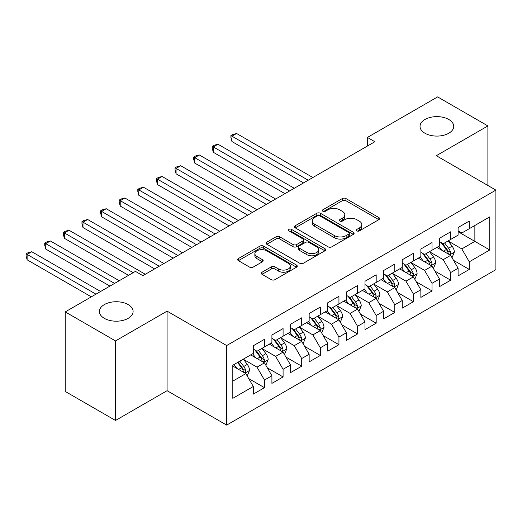 <?xml version="1.0" encoding="UTF-8"?>
<svg xmlns="http://www.w3.org/2000/svg" width="522" height="522" viewBox="0 0 522 522"><rect width="100%" height="100%" fill="white"/><g stroke="black" fill="none" stroke-linecap="round" stroke-linejoin="round"><path stroke-width="0.78" d="M356.865 230.881A1.807 1.044 0 0 0 359.423 230.881L378.841 219.664A2.584 1.494 0 0 0 379.598 218.614A2.584 1.494 0 0 0 378.841 217.557L345.949 198.562A2.584 1.494 0 0 0 342.288 198.562L322.877 209.772A1.807 1.044 0 0 0 322.342 210.516A1.807 1.044 0 0 0 322.877 211.253A1.807 1.044 0 0 0 325.434 211.253L327.947 209.798A8.274 4.776 0 0 1 339.639 209.798L342.386 211.384A8.274 4.776 0 0 1 344.807 214.757A8.274 4.776 0 0 1 342.386 218.137L339.868 219.586A1.807 1.044 0 0 0 339.339 220.323A1.807 1.044 0 0 0 339.868 221.067A1.807 1.044 0 0 0 342.432 221.067L344.944 219.612A8.274 4.776 0 0 1 356.637 219.612L359.377 221.197A8.274 4.776 0 0 1 361.805 224.571A8.274 4.776 0 0 1 359.377 227.951L356.865 229.399A1.807 1.044 0 0 0 356.337 230.137A1.807 1.044 0 0 0 356.865 230.881L356.865 229.399M128.171 304.587A16.854 9.729 0 0 0 109.803 302.479A16.854 9.729 0 0 0 99.402 311.471A16.854 9.729 0 0 0 104.335 318.348A16.854 9.729 0 0 0 122.703 320.456A16.854 9.729 0 0 0 133.103 311.471A16.854 9.729 0 0 0 128.171 304.587M448.796 119.479A16.854 9.729 0 0 0 430.428 117.372A16.854 9.729 0 0 0 420.027 126.357A16.854 9.729 0 0 0 424.96 133.24A16.854 9.729 0 0 0 443.328 135.348A16.854 9.729 0 0 0 453.729 126.357A16.854 9.729 0 0 0 448.796 119.479M262.057 272.216A2.584 1.494 0 0 0 261.3 273.267A2.584 1.494 0 0 0 262.057 274.324L271.29 279.655A2.584 1.494 0 0 0 274.944 279.655L296.509 267.199A2.584 1.494 0 0 0 297.266 266.148A2.584 1.494 0 0 0 296.509 265.091L263.617 246.097A2.584 1.494 0 0 0 259.956 246.097L238.391 258.547A2.584 1.494 0 0 0 237.634 259.604A2.584 1.494 0 0 0 238.391 260.661L249.542 267.094A2.584 1.494 0 0 0 253.196 267.094L262.422 261.77A2.584 1.494 0 0 0 263.179 260.713A2.584 1.494 0 0 0 262.422 259.656L256.896 256.465A6.916 3.993 0 0 1 254.873 253.64A6.916 3.993 0 0 1 259.14 249.953A6.916 3.993 0 0 1 266.677 250.821L288.333 263.323A6.916 3.993 0 0 1 290.356 266.148A6.916 3.993 0 0 1 286.089 269.835A6.916 3.993 0 0 1 278.552 268.967L274.944 266.886A2.584 1.494 0 0 0 271.29 266.886L262.057 272.216L262.057 274.324M115.512 340.925L115.512 420.471L167.086 390.697L167.086 311.145L115.512 340.925L65.237 311.902L135.433 271.375L142.878 275.675L374.874 141.73L367.429 137.43L367.429 146.03M167.086 311.145L226.665 345.544L495.9 190.106L495.9 269.652L226.665 425.097L226.665 345.544M487.894 185.48L487.894 125.932L436.32 155.706L495.9 190.106M487.894 125.932L437.619 96.903L367.429 137.43M328.129 246.834A2.584 1.494 0 0 0 331.783 246.834L353.348 234.385A2.584 1.494 0 0 0 354.105 233.334A2.584 1.494 0 0 0 353.348 232.277L320.449 213.283A2.584 1.494 0 0 0 316.795 213.283L295.23 225.732A2.584 1.494 0 0 0 294.473 226.789A2.584 1.494 0 0 0 295.23 227.846L328.129 246.834M289.651 231.266A1.807 1.044 0 0 1 291.485 231.527L291.485 229.373L324.932 248.681A2.584 1.494 0 0 1 325.689 249.738A2.584 1.494 0 0 1 324.932 250.795L303.367 263.245A2.584 1.494 0 0 1 299.706 263.245L266.814 244.25L266.814 242.143A2.584 1.494 0 0 0 266.057 243.2A2.584 1.494 0 0 0 266.814 244.25M266.814 242.143L276.04 236.812A2.584 1.494 0 0 1 279.694 236.812L293.038 244.518A2.584 1.494 0 0 0 296.692 244.518L302.819 240.981A2.584 1.494 0 0 0 303.576 239.924A2.584 1.494 0 0 0 302.819 238.874L288.927 230.855A1.807 1.044 0 0 1 288.398 230.111A1.807 1.044 0 0 1 289.514 229.145A1.807 1.044 0 0 1 291.485 229.373M458.101 231.709L474.863 241.379L474.863 225.471L489.753 216.871L469.271 228.695L469.271 221.067L458.101 227.514L458.101 235.148L450.656 239.448L450.656 231.814L439.485 238.267L439.485 245.895L432.033 250.195L432.033 242.567L420.862 249.014L420.862 256.648L413.417 260.948L413.417 253.314L402.247 259.76L402.247 267.394L394.795 271.694L394.795 264.06L383.624 270.513L383.624 278.148L376.179 282.448L376.179 274.813L365.008 281.26L365.008 288.894L357.557 293.194L357.557 285.56L346.386 292.013L346.386 299.648L338.941 303.948L338.941 296.313L327.77 302.76L327.77 310.394L320.319 314.694L320.319 307.06L309.148 313.513L309.148 321.147L301.703 325.447L301.703 317.813L290.532 324.26L290.532 331.894L283.081 336.194L283.081 328.56L271.91 335.013L271.91 342.641L264.465 346.941L264.465 339.313L253.294 345.76L253.294 353.394L232.812 365.217L232.812 398.325L253.294 386.502L245.842 373.602L232.812 366.079M489.753 216.871L489.753 249.979L469.271 261.809L461.826 248.909L448.326 241.112M453.54 260.354L469.271 269.437L469.271 261.809M469.271 269.437L458.101 275.89L458.101 268.256L450.656 272.556L443.211 259.656L429.71 251.865M434.924 271.107L450.656 280.19L450.656 272.556M450.656 280.19L439.485 286.637L439.485 279.009L432.033 283.309L424.588 270.409L411.088 262.612M416.302 281.854L432.033 290.937L432.033 283.309M432.033 290.937L420.862 297.39L420.862 289.756L413.417 294.056L405.972 281.156L392.472 273.365M397.686 292.607L413.417 301.69L413.417 294.056M413.417 301.69L402.247 308.137L402.247 300.502L394.795 304.802L387.35 291.902L373.85 284.112M379.063 303.354L394.795 312.437L394.795 304.802M394.795 312.437L383.624 318.89L383.624 311.256L376.179 315.556L368.728 302.656L355.234 294.865M360.448 314.107L376.179 323.19L376.179 315.556M376.179 323.19L365.008 329.636L365.008 322.002L357.557 326.302L350.112 313.402L336.612 305.611M341.825 324.854L357.557 333.936L357.557 326.302M357.557 333.936L346.386 340.39L346.386 332.755L338.941 337.055L331.49 324.155L317.996 316.358M323.209 335.6L338.941 344.69L338.941 337.055M338.941 344.69L327.77 351.136L327.77 343.502L320.319 347.802L312.874 334.902L299.374 327.111M304.587 346.354L320.319 355.436L320.319 347.802M320.319 355.436L309.148 361.89L309.148 354.255L301.703 358.555L294.251 345.655L280.758 337.858M285.971 357.1L301.703 366.183L301.703 358.555M301.703 366.183L290.532 372.636L290.532 365.002L283.081 369.302L275.636 356.402L262.135 348.611M267.349 367.853L283.081 376.936L283.081 369.302M283.081 376.936L271.91 383.383L271.91 375.755L264.465 380.055L257.013 367.155L243.52 359.358M248.733 378.6L264.465 387.683L264.465 380.055M264.465 387.683L253.294 394.136L253.294 386.502M253.294 349.094L257.013 351.241L264.465 346.941M232.812 381.125L245.842 373.602M271.91 338.341L275.636 340.494L283.081 336.194M257.013 367.155L264.465 362.855L250.684 354.901M271.91 375.755L264.465 362.855M290.532 327.594L294.251 329.747L301.703 325.447M275.636 356.402L283.081 352.102L269.306 344.148M290.532 365.002L283.081 352.102M309.148 316.847L312.874 318.994L320.319 314.694M294.251 345.655L301.703 341.355L287.922 333.401M309.148 354.255L301.703 341.355M327.77 306.094L331.49 308.248L338.941 303.948M312.874 334.902L320.319 330.602L306.544 322.648M327.77 343.502L320.319 330.602M346.386 295.348L350.112 297.494L357.557 293.194M331.49 324.155L338.941 319.855L325.16 311.902M346.386 332.755L338.941 319.855M365.008 284.594L368.728 286.748L376.179 282.448M350.112 313.402L357.557 309.102L343.783 301.148M365.008 322.002L357.557 309.102M383.624 273.848L387.35 275.994L394.795 271.694M368.728 302.656L376.179 298.356L362.398 290.402M383.624 311.256L376.179 298.356M402.247 263.095L405.972 265.248L413.417 260.948M387.35 291.902L394.795 287.602L381.021 279.648M402.247 300.502L394.795 287.602M420.862 252.348L424.588 254.495L432.033 250.195M405.972 281.156L413.417 276.856L399.637 268.902M420.862 289.756L413.417 276.856M439.485 241.595L443.211 243.748L450.656 239.448M424.588 270.409L432.033 266.109L418.259 258.149M439.485 279.009L432.033 266.109M458.101 230.848L461.826 232.995L469.271 228.695M443.211 259.656L450.656 255.356L436.875 247.402M458.101 268.256L450.656 255.356M65.237 311.902L65.237 391.448L115.512 420.471M167.086 390.697L226.665 425.097M461.826 248.909L474.863 241.379L489.753 249.979M357.59 231.135L359.377 230.098A8.274 4.776 0 0 0 361.805 226.724L361.805 224.571M344.807 214.757L344.807 216.911A8.274 4.776 0 0 1 342.386 220.284L340.592 221.321M378.809 219.684L345.949 200.716A2.584 1.494 0 0 0 342.288 200.716L323.594 211.508M353.316 234.404L320.449 215.436A2.584 1.494 0 0 0 316.795 215.436L295.263 227.866M348.781 234.071A1.807 1.044 0 0 0 349.309 233.334A1.807 1.044 0 0 0 348.781 232.59L319.901 215.919A1.807 1.044 0 0 0 317.343 215.919L314.694 217.452A8.274 4.776 0 0 0 312.273 220.826A8.274 4.776 0 0 0 314.694 224.206L334.432 235.598A8.274 4.776 0 0 0 346.132 235.598L348.781 234.071L348.781 236.218A1.807 1.044 0 0 0 349.309 235.481L349.309 233.334M312.273 220.826L312.273 222.979A8.274 4.776 0 0 0 314.694 226.352L314.694 224.206M348.781 236.218L346.132 237.751A8.274 4.776 0 0 1 334.432 237.751L314.694 226.352M266.846 244.27L276.04 238.965L276.04 236.812M303.576 239.924L303.576 242.077A2.584 1.494 0 0 1 302.819 243.128L296.692 246.665A2.584 1.494 0 0 1 293.038 246.665L279.694 238.965A2.584 1.494 0 0 0 276.04 238.965M291.485 231.527L324.893 250.814M306.884 252.511A6.916 3.993 0 0 0 314.414 253.372A6.916 3.993 0 0 0 318.688 249.686A6.916 3.993 0 0 0 316.658 246.86L309.031 242.456A2.584 1.494 0 0 0 305.377 242.456L299.25 245.992A2.584 1.494 0 0 0 298.493 247.05A2.584 1.494 0 0 0 299.25 248.1L306.884 252.511L306.884 254.658A6.916 3.993 0 0 0 314.414 255.526A6.916 3.993 0 0 0 318.688 251.839L318.688 249.686M298.493 247.05L298.493 249.196A2.584 1.494 0 0 0 299.25 250.253L299.25 248.1M306.884 254.658L299.25 250.253M290.356 266.148L290.356 268.295A6.916 3.993 0 0 1 286.089 271.982A6.916 3.993 0 0 1 278.552 271.12L274.944 269.032A2.584 1.494 0 0 0 271.29 269.032L262.096 274.344M254.873 253.64L254.873 255.793A6.916 3.993 0 0 0 256.896 258.618L256.896 256.465M262.39 261.79L256.896 258.618M296.476 267.218L263.617 248.25A2.584 1.494 0 0 0 259.956 248.25L238.43 260.68M452.032 257.744L454.342 252.113A6.975 4.026 -120 0 0 452.117 246.169L448.157 240.89M441.853 250.279L438.852 246.26M437.443 247.728L437.103 247.271M312.874 177.526L236.59 133.488L231.938 136.177L231.938 141.547L303.563 182.902M449.338 254.599L450.421 253.627L450.571 252.407A6.975 4.026 -120 0 0 448.574 248.211L444.62 242.932M442.362 243.259L447.25 249.784A3.556 2.055 60 0 1 447.896 250.86L450.571 252.407M441.136 242.554L446.343 249.503A6.975 4.026 60 0 1 448.339 253.699L448.483 254.103M231.938 141.547L230.913 137.736L230.913 135.583L308.215 180.214M230.913 135.583L232.773 134.506L236.59 133.488M433.417 268.491L435.72 262.86A6.975 4.026 -120 0 0 433.495 256.915L429.541 251.637M423.238 261.026L420.23 257.013M418.827 258.481L418.481 258.025M294.251 188.279L217.974 144.235L213.315 146.923L213.315 152.3L284.947 193.655M430.722 265.346L431.805 264.373L431.955 263.16A6.975 4.026 -120 0 0 429.958 258.958L426.004 253.679M423.747 254.012L428.627 260.53A3.556 2.055 60 0 1 429.273 261.613L431.955 263.16M422.52 253.3L427.72 260.25A6.975 4.026 60 0 1 429.723 264.445L429.86 264.85M213.315 152.3L212.291 148.483L212.291 146.336L289.599 190.967M212.291 146.336L214.157 145.26L217.974 144.235M414.794 279.244L417.104 273.606A6.975 4.026 -120 0 0 414.879 267.669L410.918 262.39M404.615 271.773L401.614 267.76M400.204 269.228L399.865 268.771M275.636 199.026L199.352 154.988L194.699 157.677L194.699 163.047L266.324 204.402M412.099 276.099L413.183 275.127L413.333 273.906A6.975 4.026 -120 0 0 411.336 269.711L407.382 264.432M405.124 264.758L410.011 271.277A3.556 2.055 60 0 1 410.657 272.36L413.333 273.906M403.897 264.047L409.104 271.003A6.975 4.026 60 0 1 411.101 275.198L411.245 275.603M194.699 163.047L193.675 159.236L193.675 157.083L270.977 201.714M193.675 157.083L195.535 156.006L199.352 154.988M396.178 289.991L398.482 284.359A6.975 4.026 -120 0 0 396.257 278.415L392.303 273.137M385.999 282.526L382.991 278.513M381.589 279.975L381.243 279.518M257.013 209.779L180.729 165.735L176.077 168.423L176.077 173.8L247.702 215.155M393.484 286.846L394.567 285.873L394.717 284.653A6.975 4.026 -120 0 0 392.72 280.458L388.766 275.179M386.508 275.512L391.389 282.03A3.556 2.055 60 0 1 392.035 283.107L394.717 284.653M385.282 274.8L390.482 281.75A6.975 4.026 60 0 1 392.485 285.945L392.622 286.35M176.077 173.8L175.053 169.983L175.053 167.83L252.361 212.467M175.053 167.83L176.919 166.759L180.729 165.735M377.556 300.744L379.866 295.106A6.975 4.026 -120 0 0 377.634 289.168L373.68 283.89M367.377 293.273L364.376 289.26M362.966 290.728L362.627 290.271M238.397 220.525L162.114 176.488L157.461 179.177L157.461 184.547L229.086 225.902M374.861 297.599L375.944 296.627L376.094 295.406A6.975 4.026 -120 0 0 374.098 291.211L370.144 285.932M367.886 286.258L372.773 292.777A3.556 2.055 60 0 1 373.419 293.86L376.094 295.406M366.659 285.547L371.866 292.496A6.975 4.026 60 0 1 373.863 296.698L374.006 297.103M157.461 184.547L156.437 180.729L156.437 178.583L233.739 223.214M156.437 178.583L158.296 177.506L162.114 176.488M358.94 311.49L361.244 305.859A6.975 4.026 -120 0 0 359.019 299.915L355.064 294.636M348.761 304.026L345.753 300.013M344.35 301.475L344.005 301.018M219.775 231.279L143.491 187.235L138.839 189.923L138.839 195.3L210.464 236.649M356.245 308.345L357.329 307.373L357.479 306.153A6.975 4.026 -120 0 0 355.482 301.957L351.528 296.679M349.27 297.005L354.151 303.53A3.556 2.055 60 0 1 354.797 304.607L357.479 306.153M348.043 296.3L353.244 303.249A6.975 4.026 60 0 1 355.241 307.445L355.384 307.849M138.839 195.3L137.815 191.483L137.815 189.329L215.123 233.967M137.815 189.329L139.674 188.259L143.491 187.235M340.318 322.244L342.628 316.606A6.975 4.026 -120 0 0 340.396 310.668L336.442 305.383M330.139 314.773L327.131 310.76M325.728 312.228L325.389 311.771M201.159 242.025L124.875 197.988L120.223 200.67L120.223 206.046L191.848 247.402M337.623 319.099L338.706 318.12L338.856 316.906A6.975 4.026 -120 0 0 336.86 312.711L332.905 307.425M330.648 307.758L335.535 314.277A3.556 2.055 60 0 1 336.181 315.36L338.856 316.906M329.421 307.047L334.628 313.996A6.975 4.026 60 0 1 336.625 318.198L336.768 318.596M120.223 206.046L119.199 202.229L119.199 200.083L196.5 244.714M119.199 200.083L121.058 199.006L124.875 197.988M321.696 332.99L324.005 327.359A6.975 4.026 -120 0 0 321.78 321.415L317.826 316.136M311.523 325.526L308.515 321.513M307.112 322.974L306.766 322.518M182.537 252.778L106.253 208.735L101.601 211.423L101.601 216.8L173.226 258.149M319.007 329.845L320.084 328.873L320.24 327.653A6.975 4.026 -120 0 0 318.244 323.457L314.29 318.179M312.032 318.505L316.913 325.03A3.556 2.055 60 0 1 317.559 326.106L320.24 327.653M310.799 317.8L316.006 324.749A6.975 4.026 60 0 1 318.002 328.945L318.146 329.349M101.601 216.8L100.576 212.983L100.576 210.829L177.885 255.467M100.576 210.829L102.436 209.759L106.253 208.735M303.08 343.744L305.39 338.106A6.975 4.026 -120 0 0 303.158 332.168L299.204 326.883M292.901 336.272L289.893 332.26M288.49 333.728L288.151 333.271M163.921 263.525L87.637 219.488L82.985 222.17L82.985 227.546L154.61 268.902M300.385 340.592L301.468 339.62L301.618 338.406A6.975 4.026 -120 0 0 299.621 334.211L295.667 328.925M293.41 329.258L298.297 335.776A3.556 2.055 60 0 1 298.943 336.86L301.618 338.406M292.183 328.547L297.39 335.496A6.975 4.026 60 0 1 299.387 339.698L299.53 340.096M82.985 227.546L81.961 223.729L81.961 221.582L159.262 266.213M81.961 221.582L83.82 220.506L87.637 219.488M284.457 354.49L286.767 348.859A6.975 4.026 -120 0 0 284.542 342.915L280.588 337.636M274.285 347.026L271.277 343.013M269.867 344.474L269.528 344.018M145.299 274.278L69.015 230.235L64.363 232.923L64.363 238.3L128.542 275.348M281.769 351.345L282.846 350.373L283.002 349.153A6.975 4.026 -120 0 0 281.006 344.957L277.051 339.678M274.794 340.005L279.675 346.53A3.556 2.055 60 0 1 280.321 347.606L283.002 349.153M273.561 339.3L278.768 346.249A6.975 4.026 60 0 1 280.764 350.445L280.908 350.849M64.363 238.3L63.338 234.482L63.338 232.329L133.195 272.66M63.338 232.329L65.198 231.259L69.015 230.235M265.842 365.237L268.151 359.606A6.975 4.026 -120 0 0 265.92 353.668L261.966 348.383M255.663 357.772L252.655 353.759M251.252 355.228L250.912 354.771M119.231 280.725L50.399 240.981L45.74 243.67L45.74 249.046L109.92 286.102M263.147 362.092L264.23 361.12L264.38 359.906A6.975 4.026 -120 0 0 262.383 355.71L258.429 350.425M256.171 350.758L261.059 357.276A3.556 2.055 60 0 1 261.705 358.36L264.38 359.906M254.945 350.047L260.152 356.996A6.975 4.026 60 0 1 262.148 361.191L262.292 361.596M45.74 249.046L44.722 245.229L44.722 243.082L114.579 283.413M44.722 243.082L46.582 242.006L50.399 240.981M247.219 375.99L249.529 370.359A6.975 4.026 -120 0 0 247.304 364.415L243.35 359.136M237.047 368.525L234.039 364.513M100.615 291.478L31.777 251.734L27.124 254.423L27.124 259.799L91.304 296.848M244.531 372.845L245.608 371.873L245.764 370.653A6.975 4.026 -120 0 0 243.767 366.457L239.807 361.178M238.065 362.183L242.436 368.03A3.556 2.055 60 0 1 243.082 369.106L245.764 370.653M237.575 362.464L241.529 367.749A6.975 4.026 60 0 1 243.526 371.945L243.67 372.349M27.124 259.799L26.1 255.982L26.1 253.829L95.957 294.16M26.1 253.829L27.96 252.752L31.777 251.734M359.377 230.098L359.377 227.951M339.868 221.067L339.868 219.586M342.386 220.284L342.386 218.137M322.877 211.253L322.877 209.772M342.288 200.716L342.288 198.562M345.949 200.716L345.949 198.562M378.841 219.664L378.841 217.557M295.23 227.846L295.23 225.732M316.795 215.436L316.795 213.283M320.449 215.436L320.449 213.283M353.348 234.385L353.348 232.277M334.432 237.751L334.432 235.598M346.132 237.751L346.132 235.598M279.694 238.965L279.694 236.812M293.038 246.665L293.038 244.518M296.692 246.665L296.692 244.518M302.819 243.128L302.819 240.981M324.932 250.795L324.932 248.681M271.29 269.032L271.29 266.886M274.944 269.032L274.944 266.886M278.552 271.12L278.552 268.967M262.422 261.77L262.422 259.656M238.391 260.661L238.391 258.547M259.956 248.25L259.956 246.097M263.617 248.25L263.617 246.097M296.509 267.199L296.509 265.091M449.781 254.853L454.297 252.243M448.574 248.211L452.117 246.169M443.426 251.186L446.343 249.503M431.159 265.6L435.674 262.997M429.958 258.958L433.495 256.915M424.81 261.933L427.72 260.25M412.543 276.353L417.058 273.743M411.336 269.711L414.879 267.669M406.188 272.68L409.104 271.003M393.921 287.1L398.436 284.497M392.72 280.458L396.257 278.415M387.572 283.433L390.482 281.75M375.305 297.853L379.82 295.243M374.098 291.211L377.634 289.168M368.95 294.18L371.866 292.496M356.683 308.6L361.198 305.99M355.482 301.957L359.019 299.915M350.334 304.933L353.244 303.249M338.067 319.347L342.582 316.743M336.86 312.711L340.396 310.668M331.711 315.68L334.628 313.996M319.444 330.1L323.96 327.49M318.244 323.457L321.78 321.415M313.096 326.433L316.006 324.749M300.829 340.846L305.344 338.243M299.621 334.211L303.158 332.168M294.473 337.179L297.39 335.496M282.206 351.6L286.722 348.99M281.006 344.957L284.542 342.915M275.857 347.933L278.768 346.249M263.59 362.346L268.106 359.743M262.383 355.71L265.92 353.668M257.235 358.679L260.152 356.996M244.968 373.099L249.483 370.489M243.767 366.457L247.304 364.415M238.613 369.432L241.529 367.749"/></g></svg>
